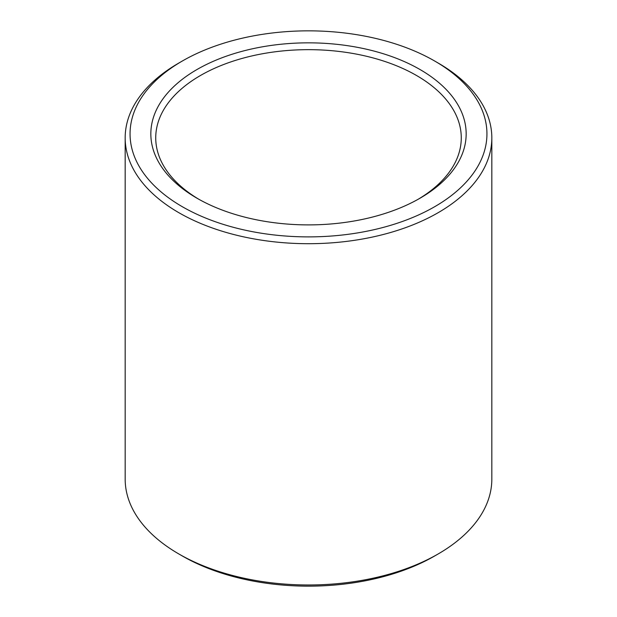 <?xml version="1.0" encoding="UTF-8"?>
<svg xmlns="http://www.w3.org/2000/svg" width="617" height="617" viewBox="0 0 617 617"><rect width="100%" height="100%" fill="white"/><g stroke="black" fill="none" stroke-linecap="round" stroke-linejoin="round"><path stroke-width="0.93" d="M198.774 199.229A152.769 88.2 180 0 1 155.731 137.861A152.769 88.2 180 0 1 308.5 49.661A152.769 88.2 180 0 1 461.269 137.861A152.769 88.2 180 0 1 418.226 199.229M419.984 198.234A157.659 91.023 180 0 1 197.016 198.234A157.659 91.023 180 0 1 197.016 69.505A157.659 91.023 180 0 1 419.984 69.505A157.659 91.023 180 0 1 419.984 198.234L419.984 198.234M434.677 61.021L438.132 63.019A183.326 105.839 180 0 1 491.826 137.861L491.826 479.139A183.326 105.839 180 0 1 438.132 553.981L434.677 555.979A178.436 103.016 180 0 1 182.323 555.979L178.868 553.981A183.326 105.839 180 0 1 125.174 479.139L125.174 137.861A183.326 105.839 180 0 1 178.868 63.019L182.323 61.021A178.436 103.016 180 0 1 434.677 61.021A178.436 103.016 180 0 1 434.677 206.71A178.436 103.016 180 0 1 182.331 206.718A178.436 103.016 180 0 1 182.323 61.021M434.677 555.979L438.132 553.981A183.326 105.839 180 0 1 178.868 553.981M491.826 137.861A183.326 105.839 180 0 1 438.132 212.703A183.326 105.839 180 0 1 238.347 235.648A183.326 105.839 180 0 1 125.174 137.861"/></g></svg>
